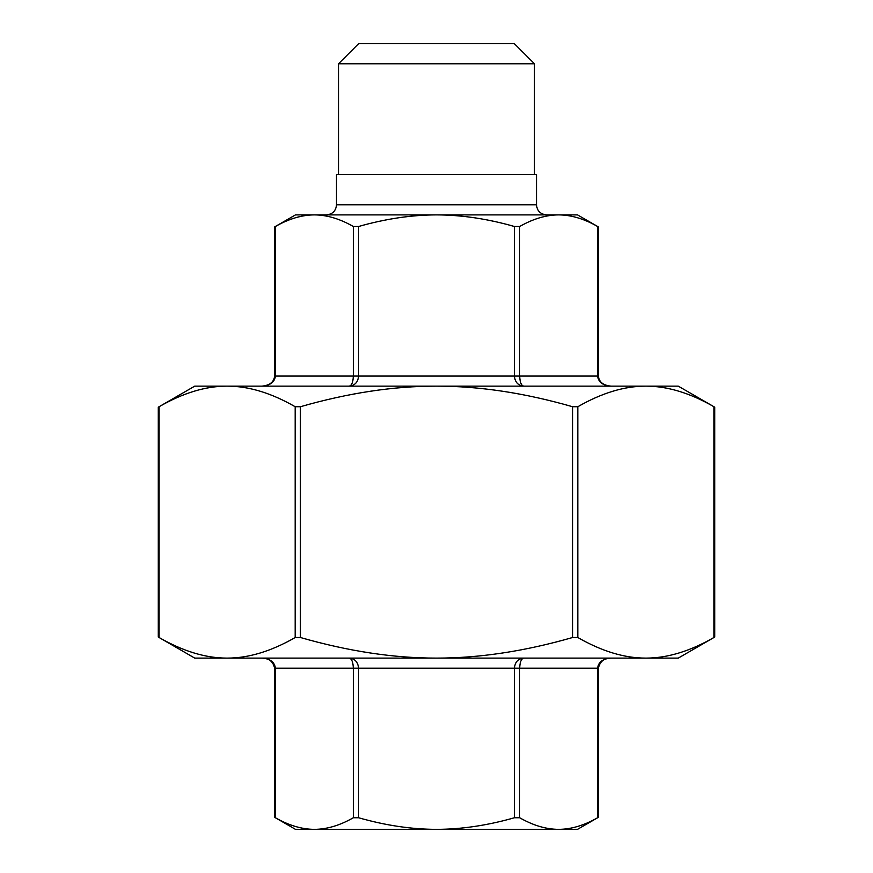 <?xml version="1.0" encoding="UTF-8"?>
<svg xmlns="http://www.w3.org/2000/svg" width="873" height="873" viewBox="0 0 873 873"><rect width="100%" height="100%" fill="white"/><g stroke="black" fill="none" stroke-linecap="round" stroke-linejoin="round"><path stroke-width="1.31" d="M159.093 406.731L159.093 406.731C183.035 392.959 205.712 386.095 227.133 386.139L436.5 386.139C393.658 386.095 348.294 392.959 300.41 406.731L295.183 406.731C271.241 392.959 248.554 386.095 227.133 386.139L194.744 386.139L158.286 407.189L158.286 637.05L194.744 658.111L227.133 658.111C248.554 658.144 271.241 651.28 295.183 637.508L300.41 637.508C348.294 651.28 393.658 658.144 436.5 658.111C479.342 658.144 524.706 651.28 572.59 637.508L577.817 637.508C601.759 651.28 624.446 658.144 645.867 658.111C667.288 658.144 689.965 651.28 713.907 637.508L713.907 406.731C689.965 392.959 667.288 386.095 645.867 386.139C624.446 386.095 601.759 392.959 577.817 406.731L572.59 406.731C524.706 392.959 479.342 386.095 436.5 386.139L678.256 386.139L714.714 407.189L714.714 637.05L678.256 658.111L227.133 658.111C205.712 658.144 183.035 651.28 159.093 637.508L159.093 406.731M358.574 817.75L358.574 668.183C358.006 662.072 354.907 658.722 349.265 658.111C351.732 658.722 353.085 662.072 353.336 668.183L274.591 668.183C273.118 661.494 268.928 658.144 262.031 658.111C270.139 658.722 274.591 662.072 275.41 668.183L275.41 817.75C288.854 825.432 301.851 829.306 314.367 829.35C326.895 829.306 339.881 825.432 353.336 817.75L358.574 817.75C385.473 825.432 411.456 829.306 436.5 829.35C461.544 829.306 487.527 825.432 514.426 817.75L519.664 817.75C533.119 825.432 546.105 829.306 558.633 829.35C571.149 829.306 584.146 825.432 597.59 817.75L597.59 668.183C598.409 662.072 602.861 658.722 610.969 658.111C604.072 658.144 599.882 661.494 598.409 668.183L519.664 668.183C519.915 662.072 521.268 658.722 523.735 658.111C518.093 658.722 514.994 662.072 514.426 668.183L514.426 817.75M598.409 668.183L598.409 817.292L577.522 829.35L295.478 829.35L274.591 817.292L274.591 668.183M274.591 376.067L274.591 226.947L295.478 214.889L558.633 214.889C571.149 214.944 584.146 218.807 597.59 226.5L597.59 376.067C598.409 382.167 602.861 385.528 610.969 386.139C603.199 385.364 599.009 382.014 598.409 376.067L514.426 376.067C514.994 382.167 518.093 385.528 523.735 386.139C521.268 385.528 519.915 382.167 519.664 376.067L519.664 226.5L514.426 226.5C487.527 218.807 461.544 214.944 436.5 214.889C411.456 214.944 385.473 218.807 358.574 226.5L353.336 226.5C339.881 218.807 326.895 214.944 314.367 214.889C301.851 214.944 288.854 218.807 275.41 226.5L275.41 376.067L274.591 376.067C273.991 382.014 269.801 385.364 262.031 386.139C270.139 385.528 274.591 382.167 275.41 376.067L353.336 376.067C353.085 382.167 351.732 385.528 349.265 386.139C354.907 385.528 358.006 382.167 358.574 376.067L358.574 226.5M519.664 226.5C533.119 218.807 546.105 214.944 558.633 214.889L577.522 214.889L598.409 226.947L598.409 376.067M336.498 204.817L336.498 174.6L536.502 174.6L536.502 204.817L336.498 204.817C335.952 210.884 332.591 214.234 326.426 214.889M514.35 43.65L358.65 43.65L338.506 63.794L534.494 63.794L514.35 43.65M224.961 658.111L227.133 658.111M645.867 658.111L648.039 658.111M577.817 637.508L577.817 406.731M572.59 406.731L572.59 637.508M295.183 406.731L295.183 637.508M300.41 637.508L300.41 406.731M519.664 817.75L519.664 668.183L353.336 668.183L353.336 817.75M353.336 226.5L353.336 376.067L514.426 376.067L514.426 226.5M536.502 204.817C537.048 210.884 540.409 214.234 546.574 214.889M534.494 174.6L534.494 63.794M338.506 174.6L338.506 63.794"/></g></svg>
